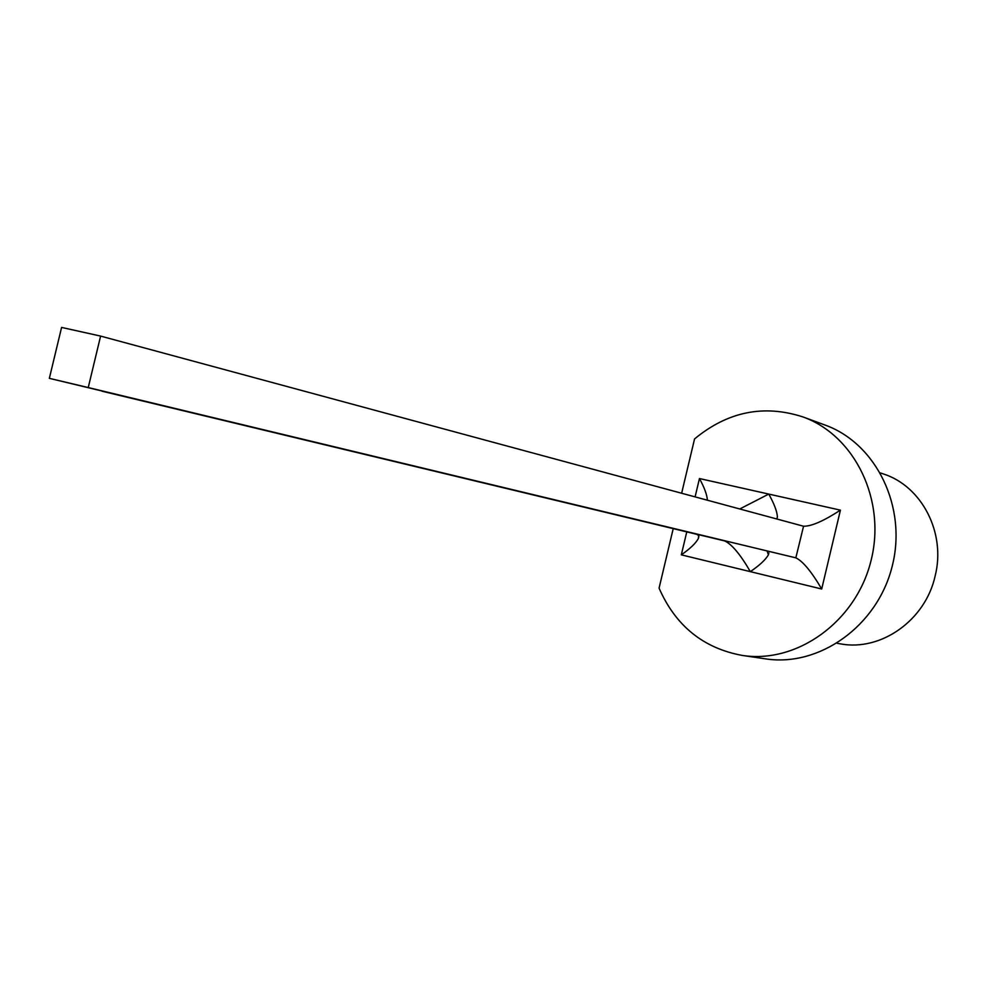 <?xml version="1.0" encoding="UTF-8"?>
<svg xmlns="http://www.w3.org/2000/svg" width="987" height="987" viewBox="0 0 987 987"><rect width="100%" height="100%" fill="white"/><g stroke="black" fill="none" stroke-linecap="round" stroke-linejoin="round"><path stroke-width="1.48" d="M880.453 472.946L883.451 473.97C921.846 486.209 946.101 532.906 935.158 575.914C925.448 620.416 880.774 651.704 840.171 643.82L837.087 643.29M681.635 493.253L694.552 438.931C727.703 411.567 763.864 404.238 803.036 416.958C855.026 435.625 886.61 500.668 870.879 561.233C855.717 621.933 796.854 663.93 742.273 655.43C703.349 648.274 675.614 625.844 659.069 588.141L673.22 528.637M803.036 416.958L825.12 425.076C876.357 443.484 907.509 507.293 892.1 566.637C877.233 626.116 819.346 667.224 765.554 658.86L742.273 655.43M88.238 387.558L795.83 557.84L803.554 526.219C811.388 526.392 823.664 521.025 840.418 510.143L821.702 589.017C811.413 571.498 802.776 561.11 795.83 557.84L49.35 378.342L88.238 387.558L100.6 336.086L803.344 526.17M100.6 336.086L61.589 327.425L49.35 378.342M102.13 391.037L724.655 540.925C731.823 544.219 740.398 554.46 750.342 571.646C759.669 565.267 765.702 559.641 768.429 554.78L767.072 551.005M821.702 589.017L681.314 554.842C690.024 548.784 695.712 543.343 698.364 538.507L698.697 535.67L696.834 534.312L102.08 391.222M776.843 519.002L777.411 516.978C777.127 511.55 774.24 503.913 768.762 494.08L840.418 510.143M739.756 508.971L768.762 494.08L699.45 478.547C704.385 487.566 707.037 494.795 707.408 500.224M681.314 554.842L686.767 531.894M695.095 496.893L699.45 478.547M696.834 534.312L724.68 540.802M768.429 554.78L768.885 552.893M776.979 518.792L777.411 516.978M698.364 538.507L698.858 536.447"/></g></svg>
